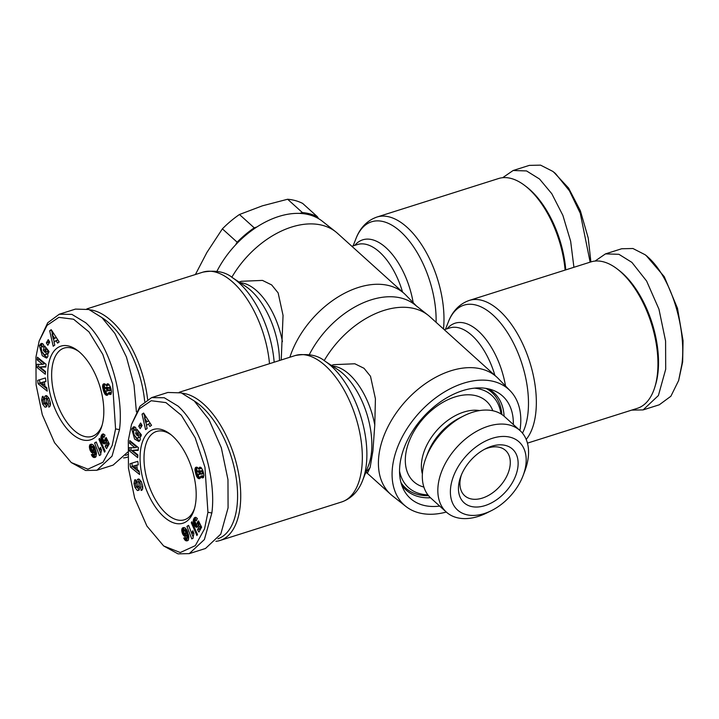 <?xml version="1.0" encoding="UTF-8"?>
<svg xmlns="http://www.w3.org/2000/svg" width="719" height="719" viewBox="0 0 719 719"><rect width="100%" height="100%" fill="white"/><g stroke="black" fill="none" stroke-linecap="round" stroke-linejoin="round"><path stroke-width="1.08" d="M207.935 512.288L204.564 528.798L195.343 545.631L180.262 552.543L163.644 545.946L146.901 526.047L134.66 498.087L128.449 468.114L128.315 440.414L131.514 424.444L139.414 408.778L151.197 400.735L165.927 402.604L181.35 415.285L195.182 437.808L204.96 467.269L207.935 512.288L211.853 512.989L204.394 539.538L189.259 553.63L177.997 553.855L163.644 545.946M659.323 404.77L670.881 396.241L678.637 380.54L682.646 361.963L683.05 340.653L677.496 308.316L664.257 276.671L646.228 255.622M678.637 380.54L681.918 364.138C686.357 331.423 672.678 279.17 648.125 257.258L645.123 254.742L632.936 248.513L621.701 248.756M141.212 435.426L140.151 435.768L140.241 439.839L138.884 441.457L134.642 439.102L131.766 429.189L133.375 426.879L134.552 426.87A5.15 2.615 72.4 0 1 135.936 427.994L135.334 430.474A2.085 1.061 -107.6 0 0 134.273 429.935A2.085 1.061 -107.6 0 0 134.192 429.962L133.545 430.816L134.031 434.644L136.583 437.889L137.805 438.123L138.569 437.224L137.877 433.395L137.221 435.588L135.648 433.611L136.934 429.252L141.382 434.842L140.906 436.442L140.151 435.768M138.56 435.148L140.421 434.555L139.765 432.865L137.877 433.395M140.421 434.555L140.538 435.642M136.511 486.97L134.992 487.446L134.004 483.572L135.765 483.006M134.004 483.572L134.777 479.78L135.451 479.69L135.999 482.862C135.298 483.77 135.523 485.208 136.682 487.176A1.114 0.566 -107.6 0 0 136.754 487.248A1.114 0.566 -107.6 0 0 137.185 487.401A1.114 0.566 -107.6 0 0 137.473 486.538L136.943 482.233A4.17 2.121 72.4 0 1 137.329 479.573L139.046 479.052L141.319 481.577L142.713 486.008C142.937 488.686 142.479 490.151 141.328 490.403L140.52 487.194C141.284 485.729 140.906 484.013 139.387 482.054A1.114 0.566 -107.6 0 0 139.127 482.018A1.114 0.566 -107.6 0 0 138.839 482.88L139.378 487.275A4.17 2.121 72.4 0 1 139.27 489.306L138.74 490.286L137.356 490.529L134.992 487.446M135.774 480.912L135.846 482.925M115.57 428.91L112.2 445.429L102.979 462.263L87.898 469.165L71.28 462.569L54.536 442.679L42.295 414.71L36.085 384.746L35.95 357.037L39.15 341.067L47.05 325.401L58.832 317.358L73.563 319.227L88.985 331.908L102.817 354.431L112.595 383.901L115.57 428.91L119.489 429.62L112.029 456.161L96.894 470.253L85.633 470.487L71.28 462.569M590.901 261.914L588.214 237.962L580.395 210.856L568.576 188.072L553.864 172.254M590.146 262.165L580.26 213.246L569.43 190.796L555.76 173.881L552.758 171.365L540.571 165.145L529.337 165.379L513.114 170.511L502.68 177.692M48.847 352.058L47.787 352.391L47.876 356.471L46.519 358.089L42.286 355.725L39.401 345.812L41.01 343.502L42.187 343.493A5.15 2.615 72.4 0 1 43.571 344.617L42.969 347.097A2.085 1.061 -107.6 0 0 41.909 346.558A2.085 1.061 -107.6 0 0 41.828 346.594L41.181 347.439L41.666 351.267L44.219 354.521L45.441 354.755L46.205 353.856L45.513 350.018L44.857 352.22L43.284 350.234L44.569 345.875L49.018 351.474L48.541 353.074L47.787 352.391M46.196 351.771L48.056 351.187L47.4 349.497L45.513 350.018M48.056 351.187L48.173 352.265M44.147 403.593L42.628 404.069L41.639 400.195L43.401 399.638M41.639 400.195L42.412 396.403L43.086 396.313L43.643 399.485C42.933 400.402 43.158 401.84 44.317 403.799A1.114 0.566 -107.6 0 0 44.389 403.871A1.114 0.566 -107.6 0 0 44.821 404.024A1.114 0.566 -107.6 0 0 45.108 403.17L44.578 398.856A4.17 2.121 72.4 0 1 44.964 396.205L46.681 395.684L48.955 398.209L50.348 402.64C50.573 405.309 50.114 406.774 48.964 407.026L48.155 403.817C48.919 402.352 48.541 400.645 47.023 398.677A1.114 0.566 -107.6 0 0 46.762 398.65A1.114 0.566 -107.6 0 0 46.474 399.503L47.014 403.898A4.17 2.121 72.4 0 1 46.906 405.929L46.376 406.918L44.991 407.161L42.628 404.069M43.41 397.544L43.482 399.548M428.542 495.688A64.377 41.864 -47.9 0 1 405.66 488.075A64.377 41.864 -47.9 0 1 400.95 482.53M427.904 494.879A62.122 40.39 -47.9 0 1 399.548 471.179M422.377 474.01A46.313 30.108 -47.9 0 1 421.613 462.101A46.313 30.108 -47.9 0 1 479.645 410.567M423.895 487.087A54.213 35.249 -47.9 0 1 405.57 455.531A54.213 35.249 -47.9 0 1 445.753 400.771A54.213 35.249 -47.9 0 1 492.812 410.738M491.338 510.679L486.844 512.917A54.941 35.716 -47.9 0 1 446.382 512.117L430.87 498.114A54.941 35.716 -47.9 0 1 422.583 471.61A54.941 35.716 -47.9 0 1 425.945 457.94A54.941 35.716 -47.9 0 1 464.025 415.753A54.941 35.716 -47.9 0 1 504.486 416.553L520.008 430.555A54.941 35.716 -47.9 0 1 528.294 457.059A54.941 35.716 -47.9 0 1 524.933 470.729L523.162 475.43A45.899 29.847 -47.9 0 1 491.338 510.679A45.899 29.847 -47.9 0 1 450.606 487.868A45.899 29.847 -47.9 0 1 492.416 438.275A45.899 29.847 -47.9 0 1 525.966 464.007A45.899 29.847 -47.9 0 1 523.162 475.43M430.492 497.764A65.51 42.592 -47.9 0 1 406.172 490.07A65.51 42.592 -47.9 0 1 401.615 484.777M446.382 512.117A54.941 35.716 -47.9 0 1 438.096 485.622A54.941 35.716 -47.9 0 1 471.637 434.375A54.941 35.716 -47.9 0 1 520.008 430.555M439.695 506.086A68.898 44.794 -47.9 0 1 403.287 488.911A68.898 44.794 -47.9 0 1 399.881 465.094A68.898 44.794 -47.9 0 1 434.941 406.01A68.898 44.794 -47.9 0 1 492.524 390.058A68.898 44.794 -47.9 0 1 513.321 424.525M488.237 388.817A65.51 42.592 -47.9 0 1 493.962 392.808A65.51 42.592 -47.9 0 1 504.109 416.211M519.927 430.492A77.931 50.672 132.1 0 0 510.22 390.839A77.931 50.672 132.1 0 0 463.44 383.245A77.931 50.672 132.1 0 0 400.159 441.124A77.931 50.672 132.1 0 0 405.876 506.437A77.931 50.672 132.1 0 0 446.31 512.054M510.22 390.839L498.258 378.527A79.063 51.409 132.1 0 0 496.676 376.999A79.063 51.409 132.1 0 0 450.804 370.815A79.063 51.409 132.1 0 0 387.298 428.084A79.063 51.409 132.1 0 0 390.723 494.375A79.063 51.409 132.1 0 0 392.403 495.795L405.876 506.437M461.445 474.81A30.495 19.826 132.1 0 0 460.07 480.993A30.495 19.826 132.1 0 0 464.672 495.697A30.495 19.826 132.1 0 0 482.368 498.087A30.495 19.826 132.1 0 0 510.139 465.139A30.495 19.826 132.1 0 0 505.538 450.427A30.495 19.826 132.1 0 0 487.841 448.045A30.495 19.826 132.1 0 0 484.426 449.348M485.046 505.592A36.139 23.502 -47.9 0 1 460.834 476.338A36.139 23.502 -47.9 0 1 485.891 448.584A36.139 23.502 -47.9 0 1 491.535 446.283A36.139 23.502 -47.9 0 1 517.959 466.541A36.139 23.502 -47.9 0 1 485.046 505.592M496.676 376.999L429.791 316.63A79.063 51.409 132.1 0 0 428.111 315.21A79.063 51.409 132.1 0 0 383.919 310.437A79.063 51.409 132.1 0 0 324.179 360.65M331.405 365.405L333.778 364.659L354.844 363.778L364.03 368.299L370.501 376.28L375.417 398.784L374.779 425.001L372.918 450.93L370.141 467.368L367.876 472.338L365.504 473.084M428.111 315.21L414.638 304.568A77.931 50.672 132.1 0 0 371.076 299.868A77.931 50.672 132.1 0 0 309.314 354.647M416.346 305.908L405.893 295.149A79.063 51.409 132.1 0 0 404.312 293.622A79.063 51.409 132.1 0 0 358.439 287.438A79.063 51.409 132.1 0 0 289.856 357.244M404.312 293.622L337.427 233.253A79.063 51.409 132.1 0 0 335.746 231.833A79.063 51.409 132.1 0 0 291.555 227.069A79.063 51.409 132.1 0 0 231.815 277.273M182.159 393.194A76.807 39.051 72.4 0 1 203.774 404.231A76.807 39.051 72.4 0 1 240.182 506.347A76.807 39.051 72.4 0 1 220.059 540.472A76.807 39.051 72.4 0 1 215.916 541.308M239.041 282.037L241.413 281.282L262.48 280.41L271.665 284.922L278.136 292.903L283.052 315.407L281.237 359.967M335.746 231.833L322.274 221.191A77.931 50.672 132.1 0 0 318.508 218.612A77.931 50.672 132.1 0 0 299.778 213.408A77.931 50.672 132.1 0 0 278.711 216.491A77.931 50.672 132.1 0 0 256.845 226.997A77.931 50.672 132.1 0 0 235.589 244.864A77.931 50.672 132.1 0 0 216.949 271.27M527.431 443.138L637.277 408.347A76.807 39.051 -107.6 0 0 654.793 387.253A76.807 39.051 -107.6 0 0 620.991 272.115A76.807 39.051 -107.6 0 0 617.369 269.077A76.807 39.051 -107.6 0 0 590.91 261.914L469.3 300.416A76.807 39.051 -107.6 0 1 499.381 310.617A76.807 39.051 -107.6 0 1 535.799 412.742A76.807 39.051 -107.6 0 1 526.191 439.444M194.355 401.04A74.542 37.909 72.4 0 1 201.715 406.666A74.542 37.909 72.4 0 1 236.695 481.586A74.542 37.909 72.4 0 1 217.92 538.774M654.793 387.253L655.449 385.132A74.542 37.909 -107.6 0 0 622.645 273.373A74.542 37.909 -107.6 0 0 619.131 270.434L617.369 269.077M127.694 457.095L127.694 457.095A76.807 39.051 72.4 0 1 123.551 457.94M256.845 226.997L254.22 227.833A79.063 51.409 132.1 0 0 237.144 242.186L222.378 228.858L206.892 252.477L195.406 274.523M127.649 454.543A74.542 37.909 72.4 0 1 125.555 455.397M565.772 269.868A74.542 37.909 -107.6 0 0 530.28 190.005A74.542 37.909 -107.6 0 0 526.766 187.057L525.005 185.709A76.807 39.051 -107.6 0 0 498.546 178.537L376.936 217.048A76.807 39.051 -107.6 0 1 424.264 248.963A76.807 39.051 -107.6 0 1 443.479 328.978M565.116 270.074A76.807 39.051 -107.6 0 0 528.627 188.738A76.807 39.051 -107.6 0 0 525.005 185.709M137.185 487.401L139.037 486.808A1.114 0.566 -107.6 0 0 139.288 486.52M172.542 436.038A49.135 24.985 72.4 0 1 194.166 509.699A49.135 24.985 72.4 0 1 163.707 516.664A49.135 24.985 72.4 0 1 140.259 453.033A49.135 24.985 72.4 0 1 170.223 434.096A49.135 24.985 72.4 0 1 172.542 436.038M171.338 434.986A46.313 23.547 -107.6 0 0 156.463 431.472A46.313 23.547 -107.6 0 0 144.33 452.044A46.313 23.547 -107.6 0 0 166.287 513.618A46.313 23.547 -107.6 0 0 184.423 519.765A46.313 23.547 -107.6 0 0 194.561 508.324M44.821 404.024L46.672 403.44A1.114 0.566 -107.6 0 0 46.924 403.152M78.973 351.618A46.313 23.547 -107.6 0 0 64.099 348.095A46.313 23.547 -107.6 0 0 51.966 368.667A46.313 23.547 -107.6 0 0 73.922 430.241A46.313 23.547 -107.6 0 0 92.059 436.388A46.313 23.547 -107.6 0 0 102.197 424.947M48.056 367.966A49.135 24.985 72.4 0 1 77.859 350.719A49.135 24.985 72.4 0 1 103.473 417.991A49.135 24.985 72.4 0 1 101.801 426.322A49.135 24.985 72.4 0 1 68.278 430.241A49.135 24.985 72.4 0 1 48.056 367.966M485.936 388.386A64.377 41.864 -47.9 0 1 491.931 392.502A64.377 41.864 -47.9 0 1 501.835 414.486M474.495 388.143A62.122 40.39 -47.9 0 1 500.972 413.928M425.945 457.94L427.634 453.455A46.313 30.108 -47.9 0 1 459.738 417.892L464.025 415.753M237.144 242.186L235.589 244.864M318.508 218.612L317.439 216.761A79.063 51.409 132.1 0 0 302.393 212.572L299.778 213.408M254.22 227.833L239.454 214.505A79.063 51.409 132.1 0 0 222.378 228.858M302.393 212.572L287.627 199.244L262.381 205.832L239.454 214.505M317.439 216.761L302.672 203.432A79.063 51.409 132.1 0 0 287.627 199.244M89.794 309.826A76.807 39.051 72.4 0 1 147.602 399.387M101.99 317.663A74.542 37.909 72.4 0 1 144.681 401.4M131.514 424.444L140.079 406.136L151.628 397.607L167.86 392.466L181.287 392.88L194.283 400.968L208.986 419.608L221.326 447.757L227.968 479.645L228.076 507.857L220.769 534.127L205.481 548.489L189.259 553.63M631.722 410.109L643.101 409.911L658.388 395.549L665.695 369.278L665.587 341.067L658.955 309.179L646.606 281.03L631.902 262.39L618.906 254.301L605.479 253.888L595.044 261.069M151.628 397.607L164.283 397.76L178.06 406.109C202.632 428.084 216.284 480.256 211.853 512.989M138.614 479.007L138.021 479.088M138.74 490.286L137.401 490.538L138.929 490.052M129.06 450.579L129.267 447.685L134.956 447.703L129.582 443.299L129.771 440.576L138.399 447.64L138.201 450.427L132.359 450.4L137.877 454.92L137.689 457.644L129.06 450.579L130.912 449.995L137.823 455.657M140.609 422.997L142.074 425.459L140.196 428.668L138.731 426.205L140.609 422.997M148.402 424.021L146.406 425.468L147.143 428.479L145.58 429.603L142.038 414.153L143.584 413.039L151.52 425.324L149.929 426.466L148.402 424.021L150.262 423.428L151.457 425.36M136.736 465.238L137.338 469.687L139.118 471.035L139.585 474.513L130.49 467.161L130.031 463.728L137.805 461.319L138.282 464.851L136.736 465.238L138.273 464.753M197.321 522.255L198.507 520.871L201.608 527.198L198.92 532.051L197.491 529.705L199.307 526.416L198.435 524.654L197.662 526.91L195.919 527.072L193.824 524.061L193.231 520.808L194.157 518.129L195.514 517.294L197.348 518.453L196.395 520.844L195.541 520.125L194.795 521.014L196.035 523.953L196.961 524.313L197.321 522.255L198.929 521.742M188.414 540.005L187.3 540.805L185.709 540.67L183.713 538.082L185.475 537.39L186.518 538.657L186.958 537.147L186.545 534.936L186.113 536.006L184.9 536.401L182.671 534.1L181.727 530.002L182.869 527.728L185.277 528.007L187.138 530.622L188.8 536.581L188.414 540.005M191.847 521.724L197.491 534.487L196.916 535.529L191.281 522.749L191.847 521.724M193.069 537.201L193.168 538.1L191.802 538.926L186.931 526.344L188.594 525.337L191.784 533.579L192.818 530.73L193.914 533.561L193.069 537.201M201.149 477.003L200.628 476.257L200.376 478.009L199.388 478.728L197.644 477.919L196.116 475.151L194.939 469.795L196.089 467.206L197.473 467.44L198.804 469.21L199.487 467.341L201.23 467.718L202.785 470.424L203.89 475.196L203.387 477.668L202.228 477.892L201.149 477.003L203.01 476.418L203.495 476.94L201.644 477.533M39.15 341.067L47.724 322.768L59.264 314.23L75.495 309.089L88.922 309.512L101.918 317.6L114.914 333.454L126.445 357.046L134.004 384.935L136.403 411.861M127.649 452.134L113.117 465.112L96.894 470.253M573.915 267.288L570.661 241.35L562.869 215.376L551.788 193.708L539.538 179.022L526.542 170.933L513.114 170.511M133.464 431.184L134.408 426.834M133.815 427.94L131.963 428.524M135.19 436.523L136.502 438.509L139.702 440.9M138.156 430.789L137.5 433.018L135.648 433.611M137.5 433.018L137.85 433.467M140.349 436.837L137.805 438.123M136.844 486.862L139.207 489.945M139.387 482.054L141.257 481.469A1.114 0.566 -107.6 0 0 140.978 481.433A1.114 0.566 -107.6 0 0 140.78 481.613M141.868 490.178L141.059 490.43M142.083 486.7L142.641 488.803M139.127 479.088A4.17 2.121 -107.6 0 0 138.794 481.64L138.875 482.305M134.956 447.703L136.808 447.119L131.433 442.715L129.582 443.299M131.083 447.685L130.912 449.995M138.237 449.833L132.359 450.4M131.487 441.978L131.433 442.715M141.373 424.282L140.582 425.621L138.731 426.205M140.582 425.621L141.284 426.798M143.917 413.551L142.038 414.153M143.899 413.569L144.825 417.622M145.894 422.287L146.586 425.333M131.883 463.153L132.35 466.568L130.49 467.161M132.35 466.568L139.27 472.167M199.028 521.94L197.348 522.47M199.235 522.362L197.41 523.252M199.262 522.659L197.383 523.423M199.244 522.839L197.213 524.034M199.073 523.441L196.961 524.313M196.871 519.639L195.11 520.197M196.844 519.711L195.541 520.125M196.709 520.044L195.883 520.304M195.559 517.312L194.66 517.59M195.748 517.347L194.472 517.752M196.089 517.446L194.157 518.129M196.017 517.545L193.842 518.633M195.703 518.048L193.681 518.947M195.532 518.363L193.456 519.549M195.307 518.965L193.303 520.17M195.155 519.576L195.083 520.214L193.231 520.808M194.804 521.077L193.24 521.572M194.93 521.895L193.348 522.389M195.253 522.704L193.555 523.243M195.667 523.432L193.824 524.061M195.685 523.468L196.017 524.25L194.157 524.834M196.017 524.25L196.413 524.978L194.561 525.571M196.413 524.978L196.835 525.598L194.984 526.182M196.835 525.598L197.303 526.119L195.442 526.712M197.303 526.119L197.779 526.479L195.919 527.072M197.68 526.892L196.413 527.288M197.635 526.937L196.467 527.306M200.107 524.124L198.435 524.654M200.969 525.895L199.307 526.416M201.041 526.047L199.352 529.121L197.491 529.705M199.352 529.121L199.972 530.155M183.803 527.548L182.482 527.971M184.163 527.575L182.186 528.303M184.046 527.71L181.988 528.681M183.848 528.097L181.817 529.274M183.669 528.69L183.588 529.418L181.727 530.002M183.588 529.418L183.597 530.11L181.745 530.694M183.624 530.946L181.844 531.512M183.597 530.11L184.109 532.941L185.304 534.136L185.664 531.88L184.1 529.786L186.311 529.274L184.459 529.858M183.758 531.826L182.042 532.366M183.776 531.934L182.069 532.473M184.055 532.788L182.347 533.336M184.432 533.543L182.671 534.1M184.702 533.831L183.066 534.801M184.918 534.208L185.349 534.819L183.498 535.403M185.349 534.819L185.799 535.278L183.938 535.871M185.799 535.278L186.275 535.628L184.423 536.221M186.086 536.023L184.9 536.401M188.36 534.361L186.545 534.936M188.441 534.684L186.616 535.26M188.666 535.754L186.841 536.338M188.791 536.563L186.958 537.147M186.994 537.749L188.845 537.165L186.994 537.686M188.845 537.165L188.711 537.821L186.859 538.405M188.711 537.821L186.518 538.657M185.529 537.506L183.713 538.082M185.655 537.767L183.839 538.342M186.041 538.423L184.235 539.106M186.086 538.513L186.5 539.133L184.648 539.726M186.5 539.133L184.72 539.825M186.581 539.232L187.048 539.726L185.196 540.311M187.048 539.726L187.569 540.086L185.709 540.67M187.569 540.086L186.086 540.814M188.09 540.391L186.554 540.877M187.758 540.634L187.084 540.85M192.18 522.47L191.281 522.749M193.06 531.359L192.368 531.575M193.204 531.736L192.162 532.06M193.267 531.889L192.099 532.267M193.456 532.384L191.928 532.869M193.654 532.905L191.784 533.579L193.069 536.823M188.764 525.769L186.931 526.344M203.01 476.418L202.488 475.672L200.628 476.257M203.495 476.94L201.68 477.56M203.486 477.497L202.228 477.892M200.062 467.152L199.487 467.341M200.637 467.296L199.136 467.772M200.682 467.305L199.127 467.799M200.898 467.467L198.92 468.402M200.772 467.817L200.655 468.626L198.804 469.21M196.602 467.143L195.649 467.449M197.168 467.287L195.307 467.88M197.159 467.296L195.146 468.249M196.997 467.665L196.835 468.348L194.984 468.932M196.835 468.348L196.799 469.201L194.939 469.795M196.799 469.201L196.826 469.75L194.966 470.334M196.826 469.75L196.943 470.594L195.092 471.179M196.853 471.664L195.28 472.158M196.943 470.594L197.078 471.287M196.781 472.778L195.523 473.174M197.141 473.758L195.802 474.181M197.86 474.603L196.116 475.151M198.013 474.657L198.282 475.385L196.431 475.969M198.282 475.385L198.534 475.906L196.682 476.49M198.534 475.906L199.001 476.715L197.15 477.299M199.001 476.715L199.505 477.326L197.644 477.919M199.505 477.326L197.986 478.234M199.846 477.641L200.385 477.982L198.534 478.566M200.062 478.396L199.073 478.71M59.264 314.23L71.918 314.392L85.696 322.732C110.277 344.707 123.92 396.879 119.489 429.62M146.254 417.173L144.492 417.73L145.642 422.368L148.68 420.93M137.005 465.04L132.772 466.218L135.514 468.303L135.154 465.624L137.023 465.148M185.304 534.136L187.524 533.309L187.614 531.835M202.776 470.397L200.61 470.999L200.349 472.671L201.437 474.198L203.657 473.524M200.475 471.179L199.334 470.496L197.042 471.305L196.997 473.524L198.435 474.756L199.136 474.109L199.109 472.796L197.482 471.08M198.435 474.756L200.844 473.758M145.642 422.368L148.671 420.921M146.838 421.505L144.492 417.73M137.086 467.799L135.514 468.303M135.154 465.624L132.772 466.218M186.688 529.741L184.945 530.289M186.715 529.795L184.981 530.343M187.057 530.469L185.358 531.008M185.673 531.916L187.452 531.359L185.664 531.88M187.686 532.222L185.835 532.806M187.668 532.914L185.817 533.507M187.524 533.309L185.673 533.893M184.1 529.786L183.624 530.397M203.423 472.482L202.183 472.877L203.315 472.104M203.594 473.228L202.165 473.686L202.183 472.877M203.639 473.435L202.165 473.686M202.65 470.361L200.61 470.999M202.857 470.639L200.799 470.945M202.947 470.9L201.329 471.116M203.207 471.718L201.985 472.104L201.554 471.34M199.81 470.568L197.959 471.152M200.331 470.972L198.471 471.556M200.286 471.466L198.768 471.952M200.322 472.419L199.109 472.796M200.583 473.237L199.208 473.668M200.736 473.596L199.136 474.109M200.7 474.01L198.848 474.594M46.25 395.63L45.657 395.72M46.376 406.918L45.036 407.17L46.564 406.684M36.696 367.202L36.903 364.308L42.592 364.335L37.217 359.922L37.406 357.199L46.034 364.263L45.836 367.05L39.994 367.032L45.513 371.543L45.324 374.266L36.696 367.202L38.547 366.618L45.459 372.28M48.245 339.629L49.71 342.091L47.831 345.3L46.367 342.837L48.245 339.629M56.037 340.644L54.042 342.091L54.779 345.102L53.215 346.234L49.674 330.785L51.22 329.67L59.156 341.947L57.565 343.098L56.037 340.644L57.897 340.06L59.093 341.992M44.371 381.861L44.973 386.31L46.753 387.658L47.22 391.136L38.125 383.784L37.667 380.36L45.441 377.942L45.917 381.474L44.371 381.861L45.908 381.376M104.956 438.878L106.142 437.494L109.243 443.821L106.556 448.683L105.127 446.337L106.951 443.048L106.079 441.277L105.298 443.533L103.554 443.695L101.792 441.466L100.867 437.431L101.792 434.752L103.132 433.917L104.983 435.076L104.03 437.467L103.177 436.748L102.431 437.637L103.671 440.576L104.597 440.936L104.956 438.878L106.565 438.365M96.049 456.628L94.935 457.428L93.344 457.302L91.349 454.705L93.111 454.013L94.126 455.289L94.593 453.77L94.18 451.568L93.749 452.628L92.535 453.033L90.306 450.732L89.363 446.634L90.504 444.351L92.913 444.639L94.773 447.245L96.436 453.213L96.049 456.628M99.483 438.347L105.127 451.11L104.552 452.161L98.916 439.381L99.483 438.347M100.705 453.833L100.804 454.723L99.438 455.549L94.566 442.976L96.229 441.96L99.42 450.202L100.453 447.362L101.55 450.184L100.705 453.833M108.785 393.626L108.263 392.88L108.012 394.641L107.023 395.351L105.28 394.542L103.437 390.803L102.574 386.418L103.725 383.829L105.109 384.063L106.439 385.842L107.122 383.964L108.866 384.341L110.42 387.047L111.526 391.819L111.023 394.291L109.863 394.524L108.785 393.626L110.645 393.041L111.13 393.572L109.279 394.156M41.1 347.816L42.044 343.466M41.45 344.563L39.599 345.156M42.834 353.155L44.138 355.141L47.337 357.532M45.791 347.421L45.135 349.65L43.284 350.234M47.984 353.46L45.441 354.755M44.479 403.485L46.843 406.568M47.023 398.677L48.892 398.101A1.114 0.566 -107.6 0 0 48.613 398.056A1.114 0.566 -107.6 0 0 48.416 398.236M49.503 406.801L48.694 407.062M49.719 403.323L50.276 405.426M46.762 395.72A4.17 2.121 -107.6 0 0 46.429 398.272L46.51 398.937M42.592 364.335L44.443 363.742L39.069 359.338L37.217 359.922M38.718 364.317L38.547 366.618M45.872 366.456L39.994 367.032M39.123 358.61L39.069 359.338M49.009 340.905L48.218 342.253L46.367 342.837M48.218 342.253L48.919 343.43M52.46 334.245L51.534 330.192L49.674 330.785M53.53 338.919L54.222 341.956M39.518 379.785L39.985 383.2L38.125 383.784M39.985 383.2L46.906 388.799M106.664 438.572L104.983 439.102M106.879 438.994L105.046 439.875M106.897 439.291L105.019 440.046M106.879 439.462L104.848 440.657M106.709 440.073L104.597 440.936M104.507 436.262L100.867 437.431M104.48 436.334L103.177 436.748M104.345 436.676L103.527 436.936M103.194 433.934L102.296 434.222M103.383 433.97L102.107 434.375M103.725 434.078L101.792 434.752M103.653 434.168L101.478 435.256M103.338 434.671L101.316 435.579M103.177 434.986L101.091 436.172M102.943 435.588L102.79 436.208L100.939 436.793M102.79 436.208L102.718 436.846M102.44 437.709L100.876 438.204M102.565 438.518L100.984 439.021M102.889 439.327L101.19 439.866M103.302 440.055L101.46 440.684M103.32 440.1L103.653 440.882L101.792 441.466M103.653 440.882L104.048 441.61L102.197 442.194M104.048 441.61L104.471 442.23L102.619 442.814M104.471 442.23L104.938 442.751L103.078 443.335M104.938 442.751L105.414 443.111L103.554 443.695M105.316 443.515L104.048 443.92M105.271 443.56L104.102 443.929M107.742 440.756L106.079 441.277M108.605 442.518L106.951 443.048M108.677 442.679L106.987 445.744L105.127 446.337M106.987 445.744L107.607 446.778M91.439 444.18L90.127 444.594M91.798 444.198L89.821 444.926M91.681 444.342L89.623 445.313M91.484 444.719L89.453 445.906M91.304 445.313L91.223 446.041L89.363 446.634M91.223 446.041L91.232 446.733L89.381 447.317M91.259 447.578L89.48 448.135M91.394 448.449L89.677 448.989M91.412 448.557L89.704 449.096M91.69 449.42L89.983 449.959M92.068 450.175L90.306 450.732M92.338 450.462L90.702 451.424M92.553 450.84L92.985 451.442L91.133 452.026M92.985 451.442L93.434 451.909L91.583 452.494M93.434 451.909L93.91 452.26L92.059 452.844M93.722 452.655L92.535 453.033M95.995 450.984L94.18 451.568M96.076 451.307L94.252 451.883M96.301 452.386L94.477 452.961M96.427 453.195L94.593 453.77M94.629 454.381L96.481 453.788L94.629 454.309M96.481 453.788L96.346 454.444L94.495 455.028M96.346 454.444L94.153 455.28M93.164 454.129L91.349 454.705M93.29 454.39L91.475 454.965M93.677 455.055L91.87 455.729M93.722 455.145L94.135 455.765L92.284 456.349M94.135 455.765L92.356 456.448M94.216 455.864L94.683 456.349L92.832 456.942M94.683 456.349L95.205 456.709L93.344 457.302M95.205 456.709L93.722 457.446M95.726 457.014L94.189 457.5M95.393 457.257L94.719 457.473M99.815 439.093L98.916 439.381M100.696 447.982L100.004 448.198M100.84 448.359L99.797 448.692M100.903 448.521L99.734 448.89M101.091 449.016L99.564 449.501M101.298 449.528L99.42 450.202M96.4 442.392L94.566 442.976M99.447 450.193L100.705 453.446M110.645 393.041L110.124 392.295L108.263 392.88M111.13 393.572L109.315 394.183M111.121 394.12L109.863 394.524M107.697 383.784L107.122 383.964M108.272 383.919L106.772 384.395M108.317 383.937L106.763 384.431M108.533 384.09L106.556 385.024M108.416 384.44L108.29 385.249L106.439 385.842M104.237 383.775L103.284 384.072M102.781 384.872L104.794 383.919L102.943 384.503M104.632 384.288L104.471 384.971L102.619 385.564M104.471 384.971L104.435 385.833L102.574 386.418M104.435 385.833L104.462 386.373L102.601 386.966M104.462 386.373L104.579 387.217L102.727 387.802M104.489 388.296L102.916 388.79M104.579 387.217L104.713 387.918M104.417 389.401L103.159 389.797M104.776 390.381L103.437 390.803M105.495 391.226L103.761 391.774M105.648 391.28L105.918 392.008L104.066 392.601M105.918 392.008L106.169 392.538L104.318 393.122M106.169 392.538L106.637 393.338L104.785 393.922M106.637 393.338L107.14 393.958L105.28 394.542M107.14 393.958L105.621 394.857M107.482 394.273L108.021 394.605L106.169 395.198M107.697 395.028L106.709 395.342M53.278 339L56.316 337.553L54.473 338.128L52.128 334.353L53.278 339L54.473 338.128M44.641 381.672L40.408 382.85L43.149 384.926L42.789 382.256L44.659 381.771M94.126 446.05L91.259 447.029L91.744 449.573L92.94 450.768L93.299 448.503L91.744 446.409M92.94 450.768L95.16 449.932L95.25 448.458M110.411 387.029L108.245 387.622L107.985 389.294L109.072 390.83L111.292 390.147M108.12 387.802L106.969 387.119L104.677 387.936L104.632 390.147L106.07 391.388L106.772 390.732L106.745 389.428L105.118 387.703M106.07 391.388L108.488 390.381M53.889 333.796L52.128 334.353M44.722 384.431L43.149 384.926M42.789 382.256L40.408 382.85M93.955 445.897L92.095 446.481M94.324 446.364L92.589 446.912M94.351 446.418L92.616 446.966M94.701 447.092L92.994 447.631M95.07 447.946L93.299 448.503M95.088 447.982L93.308 448.548M95.321 448.845L93.47 449.438M95.303 449.546L93.452 450.13M95.16 449.932L93.308 450.525M111.059 389.105L109.818 389.5L110.951 388.727M111.238 389.86L109.8 390.309L109.818 389.5M111.274 390.066L109.8 390.309M110.286 386.984L108.245 387.622M110.492 387.262L108.434 387.577M110.582 387.523L108.964 387.748M110.843 388.341L109.621 388.727L109.189 387.963M107.446 387.19L105.594 387.775M107.967 387.595L106.106 388.179M107.922 388.098L106.403 388.575M107.958 389.042L106.745 389.428M108.218 389.86L106.843 390.3M108.371 390.228L106.772 390.732M108.335 390.633L106.484 391.217M324.826 361.064A73.904 37.577 72.4 0 1 366.357 464.402A73.904 37.577 72.4 0 1 362.619 480.427C359.761 488.102 353.658 497.8 341.66 501.961A76.807 39.051 72.4 0 0 361.792 467.835A76.807 39.051 72.4 0 0 342.729 387.631A76.807 39.051 72.4 0 0 295.293 355.519C307.858 353.299 317.699 355.15 324.826 361.064L338.047 369.791A59.371 30.189 72.4 0 1 371.417 452.808A59.371 30.189 72.4 0 1 368.416 465.678L362.619 480.427M522.47 433.153A73.904 37.577 -107.6 0 0 527.962 413.227A73.904 37.577 -107.6 0 0 492.919 314.967A73.904 37.577 -107.6 0 0 448.341 321.95C451.199 314.275 457.302 304.577 469.3 300.416M279.475 360.525A59.371 30.189 72.4 0 0 245.682 286.414L232.462 277.696A73.904 37.577 72.4 0 1 274.164 362.214M232.462 277.696C225.335 271.773 215.493 269.931 202.929 272.142A76.807 39.051 72.4 0 1 269.499 363.688M682.646 361.963L681.918 364.138M374.779 425.001A56.477 28.715 -107.6 0 0 332.457 366.106M494.906 375.399A56.477 28.715 -107.6 0 0 471.898 335.422A56.477 28.715 -107.6 0 0 449.779 327.927L444.252 329.679M505.529 386.013A59.371 30.189 -107.6 0 0 478.36 331.082A59.371 30.189 -107.6 0 0 447.092 328.772M282.423 341.624A56.477 28.715 -107.6 0 0 240.092 282.729M402.541 292.022A56.477 28.715 -107.6 0 0 379.533 252.054A56.477 28.715 -107.6 0 0 357.415 244.55L351.888 246.302M413.164 302.636A59.371 30.189 -107.6 0 0 385.995 247.713A59.371 30.189 -107.6 0 0 354.728 245.404M139.225 485.99L137.473 486.538M46.861 402.613L45.108 403.17M370.141 467.368A56.477 28.715 72.4 0 1 365.962 471.916M436.091 322.31A73.904 37.577 -107.6 0 0 404.177 235.113A73.904 37.577 -107.6 0 0 355.977 238.582C358.835 230.907 364.937 221.2 376.936 217.048M133.626 428.596L131.766 429.189M139.001 479.043L137.329 479.573M138.794 481.64L136.943 482.233M41.262 345.228L39.401 345.812M43.266 346.136L41.99 346.54M46.636 395.675L44.964 396.205M46.429 398.272L44.578 398.856M647.316 256.44L645.123 254.742M554.96 173.063L552.758 171.365M405.66 488.075L401.463 484.291M445.456 329.293L448.341 321.95M220.059 540.472L341.66 501.961M491.931 392.502L487.734 388.709M390.723 494.375L366.708 472.707M179.238 392.268L295.293 355.519M353.092 245.916L355.977 238.582M86.873 308.891L202.929 272.142M659.323 404.779L643.101 409.911M605.479 253.888L621.701 248.747M139.127 482.018L140.978 481.433M41.909 346.558L43.266 346.127M46.762 398.65L48.613 398.056"/></g></svg>
